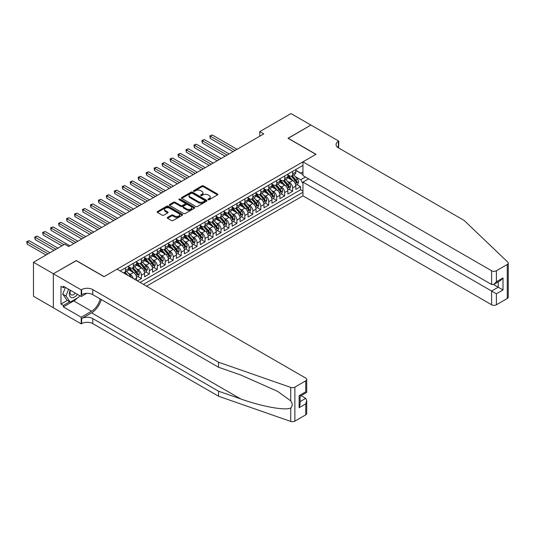 <?xml version="1.0" encoding="UTF-8"?>
<svg xmlns="http://www.w3.org/2000/svg" width="535" height="535" viewBox="0 0 535 535"><rect width="100%" height="100%" fill="white"/><g stroke="black" fill="none" stroke-linecap="round" stroke-linejoin="round"><path stroke-width="0.8" d="M208.115 199.702A0.776 0.448 0 0 0 209.212 199.702L217.518 194.907A1.103 0.635 0 0 0 217.839 194.459A1.103 0.635 0 0 0 217.518 194.004L203.447 185.886A1.103 0.635 0 0 0 201.889 185.886L193.583 190.681A0.776 0.448 0 0 0 194.68 191.309L195.75 190.687A3.538 2.04 0 0 1 200.752 190.687L201.922 191.37A3.538 2.04 0 0 1 202.959 192.814A3.538 2.04 0 0 1 201.922 194.252L200.852 194.874A0.776 0.448 0 0 0 201.942 195.509L203.019 194.887A3.538 2.04 0 0 1 208.021 194.887L209.192 195.563A3.538 2.04 0 0 1 210.228 197.007A3.538 2.04 0 0 1 209.192 198.452L208.115 199.073A0.776 0.448 0 0 0 208.115 199.702L208.115 199.073M167.582 217.377A1.103 0.635 0 0 0 167.261 217.825A1.103 0.635 0 0 0 167.582 218.28L171.528 220.554A1.103 0.635 0 0 0 173.093 220.554L182.315 215.23A1.103 0.635 0 0 0 182.636 214.782A1.103 0.635 0 0 0 182.315 214.328L168.244 206.209A1.103 0.635 0 0 0 166.686 206.209L157.464 211.532A1.103 0.635 0 0 0 157.143 211.987A1.103 0.635 0 0 0 157.464 212.435L162.232 215.19A1.103 0.635 0 0 0 163.79 215.19L167.743 212.91A1.103 0.635 0 0 0 168.064 212.455A1.103 0.635 0 0 0 167.743 212.007L165.375 210.643A2.956 1.705 0 0 1 164.512 209.432A2.956 1.705 0 0 1 166.331 207.861A2.956 1.705 0 0 1 169.555 208.229L178.817 213.572A2.956 1.705 0 0 1 179.68 214.782A2.956 1.705 0 0 1 177.854 216.361A2.956 1.705 0 0 1 174.637 215.986L173.093 215.097A1.103 0.635 0 0 0 171.528 215.097L167.582 217.377L167.582 218.28L171.528 216.02L171.528 215.097M76.264 260.679L53.38 273.753L33.478 262.264L33.478 296.276L53.34 307.745M76.264 260.538L104.131 276.628L315.884 154.374L288.024 138.284L310.909 125.07L291.007 113.581L259.763 131.623L259.763 136.218M33.478 262.264L64.722 244.227L68.701 246.521L263.742 133.917L259.763 131.623M195.83 206.523A1.103 0.635 0 0 0 197.395 206.523L206.617 201.2A1.103 0.635 0 0 0 206.938 200.752A1.103 0.635 0 0 0 206.617 200.297L192.547 192.179A1.103 0.635 0 0 0 190.988 192.179L181.766 197.502A1.103 0.635 0 0 0 181.439 197.957A1.103 0.635 0 0 0 181.766 198.405L195.83 206.523M179.379 199.869A0.776 0.448 0 0 1 180.161 199.976L180.161 199.06L194.466 207.312A1.103 0.635 0 0 1 194.787 207.767A1.103 0.635 0 0 1 194.466 208.215L185.244 213.539A1.103 0.635 0 0 1 183.679 213.539L169.615 205.42L169.615 204.517A1.103 0.635 0 0 0 169.294 204.972A1.103 0.635 0 0 0 169.615 205.42M169.615 204.517L173.561 202.237A1.103 0.635 0 0 1 175.126 202.237L180.83 205.534A1.103 0.635 0 0 0 182.388 205.534L185.01 204.022A1.103 0.635 0 0 0 185.331 203.567A1.103 0.635 0 0 0 185.01 203.119L179.071 199.689A0.776 0.448 0 0 1 180.161 199.06M137.408 280.902L141.387 278.601L137.762 276.515M136.204 268.577L138.197 269.734A4.501 2.601 60 0 1 141.387 275.251L144.57 273.412L144.57 276.769L149.345 274.007L145.721 271.914M144.162 263.982L146.162 265.139A4.501 2.601 60 0 1 149.345 270.65L152.529 268.817L152.529 272.168L157.303 269.413L153.685 267.319M152.121 259.388L154.12 260.538A4.501 2.601 60 0 1 157.303 266.055L160.493 264.216L160.493 267.574L165.268 264.818L161.644 262.725M160.085 254.794L162.085 255.944A4.501 2.601 60 0 1 165.268 261.461L168.451 259.622L168.451 262.979L173.226 260.217L169.608 258.131M168.043 250.193L170.043 251.35A4.501 2.601 60 0 1 173.226 256.867L176.41 255.028L176.41 258.378L181.191 255.623L177.566 253.53M176.008 245.598L178.001 246.755A4.501 2.601 60 0 1 181.191 252.266L184.374 250.427L184.374 253.784L189.149 251.029L185.525 248.935M183.966 241.004L185.966 242.154A4.501 2.601 60 0 1 189.149 247.672L192.333 245.833L192.333 249.19L197.107 246.434L193.489 244.341M191.925 236.41L193.924 237.56A4.501 2.601 60 0 1 197.107 243.077L200.297 241.238L200.297 244.595L205.072 241.833L201.448 239.747M199.889 231.809L201.889 232.966A4.501 2.601 60 0 1 205.072 238.483L208.255 236.644L208.255 239.994L213.03 237.239L209.412 235.146M207.847 227.214L209.847 228.371A4.501 2.601 60 0 1 213.03 233.882L216.214 232.043L216.214 235.4L220.995 232.645L217.37 230.552M215.812 222.62L217.805 223.77A4.501 2.601 60 0 1 220.995 229.288L224.178 227.449L224.178 230.806L228.953 228.044L225.329 225.957M223.77 218.019L225.77 219.176A4.501 2.601 60 0 1 228.953 224.693L232.136 222.854L232.136 226.211L236.911 223.449L233.293 221.363M231.729 213.425L233.728 214.582A4.501 2.601 60 0 1 236.911 220.099L240.101 218.26L240.101 221.61L244.876 218.855L241.252 216.762M239.693 208.831L241.693 209.987A4.501 2.601 60 0 1 244.876 215.498L248.059 213.659L248.059 217.016L252.834 214.261L249.216 212.168M247.651 204.236L249.651 205.386A4.501 2.601 60 0 1 252.834 210.904L256.018 209.065L256.018 212.422L260.799 209.66L257.174 207.573M255.61 199.635L257.609 200.792A4.501 2.601 60 0 1 260.799 206.309L263.982 204.47L263.982 207.827L268.757 205.065L265.133 202.972M263.574 195.041L265.574 196.198A4.501 2.601 60 0 1 268.757 201.708L271.94 199.876L271.94 203.226L276.715 200.471L273.097 198.378M271.533 190.447L273.532 191.597A4.501 2.601 60 0 1 276.715 197.114L279.899 195.275L279.899 198.632L284.68 195.877L281.056 193.784M279.497 185.852L281.497 187.003A4.501 2.601 60 0 1 284.68 192.52L287.863 190.681L287.863 194.038L292.638 191.276L292.638 187.925A4.501 2.601 -120 0 0 289.455 182.408L287.455 181.251M289.014 189.189L292.638 191.276M136.606 280.44L136.606 278.006A4.501 2.601 -120 0 0 133.422 272.489L128.5 269.647M133.235 278.494A4.501 2.601 60 0 0 130.239 274.328L128.239 273.178M144.57 273.412A4.501 2.601 -120 0 0 141.387 267.895L136.458 265.052M152.529 268.817A4.501 2.601 -120 0 0 149.345 263.3L144.423 260.458M160.493 264.216A4.501 2.601 -120 0 0 157.303 258.706L152.381 255.864M168.451 259.622A4.501 2.601 -120 0 0 165.268 254.105L160.346 251.263M176.41 255.028A4.501 2.601 -120 0 0 173.226 249.511L168.304 246.668M184.374 250.427A4.501 2.601 -120 0 0 181.191 244.916L176.262 242.074M192.333 245.833A4.501 2.601 -120 0 0 189.149 240.315L184.227 237.473M200.297 241.238A4.501 2.601 -120 0 0 197.107 235.721L192.185 232.879M208.255 236.644A4.501 2.601 -120 0 0 205.072 231.127L200.15 228.284M216.214 232.043A4.501 2.601 -120 0 0 213.03 226.532L208.108 223.69M224.178 227.449A4.501 2.601 -120 0 0 220.995 221.931L216.066 219.089M232.136 222.854A4.501 2.601 -120 0 0 228.953 217.337L224.031 214.495M240.101 218.26A4.501 2.601 -120 0 0 236.911 212.743L231.989 209.901M248.059 213.659A4.501 2.601 -120 0 0 244.876 208.148L239.954 205.306M256.018 209.065A4.501 2.601 -120 0 0 252.834 203.547L247.912 200.705M263.982 204.47A4.501 2.601 -120 0 0 260.799 198.953L255.87 196.111M271.94 199.876A4.501 2.601 -120 0 0 268.757 194.359L263.835 191.517M279.899 195.275A4.501 2.601 -120 0 0 276.715 189.764L271.793 186.922M287.863 190.681A4.501 2.601 -120 0 0 284.68 185.163L279.758 182.321M146.523 286.165L302.95 195.85L491.618 304.776L491.618 291.033L498.225 287.221L498.225 281.838M143.413 284.373L302.95 192.266M302.95 165.422L120.168 270.951M128.647 266.791L130.239 267.714A4.501 2.601 60 0 0 132.493 267.935L135.676 266.096A4.501 2.601 -120 0 0 136.606 264.036L136.606 261.461M136.606 262.197L138.197 263.113A4.501 2.601 60 0 0 140.451 263.34L143.634 261.501A4.501 2.601 -120 0 0 144.57 259.435L144.57 256.867M144.57 257.602L146.162 258.519A4.501 2.601 60 0 0 148.416 258.739L151.599 256.9A4.501 2.601 -120 0 0 152.529 254.841L152.529 252.266M152.529 253.001L154.12 253.924A4.501 2.601 60 0 0 156.374 254.145L159.557 252.306A4.501 2.601 -120 0 0 160.493 250.246L160.493 247.672M160.493 248.407L162.085 249.323A4.501 2.601 60 0 0 164.332 249.551L167.522 247.712A4.501 2.601 -120 0 0 168.451 245.652L168.451 243.077M168.451 243.813L170.043 244.729A4.501 2.601 60 0 0 172.297 244.956L175.48 243.117A4.501 2.601 -120 0 0 176.41 241.051L176.41 238.483M176.41 239.219L178.001 240.135A4.501 2.601 60 0 0 180.255 240.355L183.438 238.516A4.501 2.601 -120 0 0 184.374 236.457L184.374 233.882M184.374 234.618L185.966 235.54A4.501 2.601 60 0 0 188.22 235.761L191.403 233.922A4.501 2.601 -120 0 0 192.333 231.862L192.333 229.288M192.333 230.023L193.924 230.939A4.501 2.601 60 0 0 196.178 231.167L199.361 229.328A4.501 2.601 -120 0 0 200.297 227.268L200.297 224.693M200.297 225.429L201.889 226.345A4.501 2.601 60 0 0 204.136 226.572L207.319 224.733A4.501 2.601 -120 0 0 208.255 222.667L208.255 220.092M208.255 220.828L209.847 221.751A4.501 2.601 60 0 0 212.101 221.971L215.284 220.132A4.501 2.601 -120 0 0 216.214 218.073L216.214 215.498M216.214 216.234L217.805 217.156A4.501 2.601 60 0 0 220.059 217.377L223.242 215.538A4.501 2.601 -120 0 0 224.178 213.478L224.178 210.904M224.178 211.639L225.77 212.555A4.501 2.601 60 0 0 228.017 212.783L231.207 210.944A4.501 2.601 -120 0 0 232.136 208.884L232.136 206.309M232.136 207.045L233.728 207.961A4.501 2.601 60 0 0 235.982 208.182L239.165 206.349A4.501 2.601 -120 0 0 240.101 204.283L240.101 201.708M240.101 202.444L241.693 203.367A4.501 2.601 60 0 0 243.94 203.588L247.123 201.748A4.501 2.601 -120 0 0 248.059 199.689L248.059 197.114M248.059 197.85L249.651 198.773A4.501 2.601 60 0 0 251.905 198.993L255.088 197.154A4.501 2.601 -120 0 0 256.018 195.094L256.018 192.52M256.018 193.255L257.609 194.172A4.501 2.601 60 0 0 259.863 194.399L263.046 192.56A4.501 2.601 -120 0 0 263.982 190.493L263.982 187.925M263.982 188.661L265.574 189.577A4.501 2.601 60 0 0 267.821 189.798L271.011 187.959A4.501 2.601 -120 0 0 271.94 185.899L271.94 183.324M271.94 184.06L273.532 184.983A4.501 2.601 60 0 0 275.786 185.204L278.969 183.365A4.501 2.601 -120 0 0 279.899 181.305L279.899 178.73M279.899 179.466L281.497 180.382A4.501 2.601 60 0 0 283.744 180.609L286.927 178.77A4.501 2.601 -120 0 0 287.863 176.71L287.863 174.136M140.07 282.44L300.596 189.764L300.596 186.682L295.822 189.437L295.822 186.086A4.501 2.601 -120 0 0 292.638 180.569L287.716 177.727M287.863 174.871L289.455 175.788A4.501 2.601 -120 0 0 291.709 176.015A4.501 2.601 -120 0 0 292.638 173.949L292.638 171.374M291.709 176.015L294.892 174.176A4.501 2.601 -120 0 0 295.822 172.109L295.822 169.541M120.689 271.252L120.689 270.65M125.464 267.895L125.464 270.469A4.501 2.601 60 0 1 124.528 272.529A4.501 2.601 60 0 1 123.144 272.669M124.528 272.529L127.718 270.69A4.501 2.601 -120 0 0 128.647 268.63L128.647 266.055M133.422 263.3L133.422 265.875A4.501 2.601 60 0 1 132.493 267.935M141.387 258.706L141.387 261.274A4.501 2.601 60 0 1 140.451 263.34M149.345 254.105L149.345 256.68A4.501 2.601 60 0 1 148.416 258.739M157.303 249.511L157.303 252.085A4.501 2.601 60 0 1 156.374 254.145M165.268 244.916L165.268 247.491A4.501 2.601 60 0 1 164.332 249.551M173.226 240.315L173.226 242.89A4.501 2.601 60 0 1 172.297 244.956M181.191 235.721L181.191 238.296A4.501 2.601 60 0 1 180.255 240.355M189.149 231.127L189.149 233.701A4.501 2.601 60 0 1 188.22 235.761M197.107 226.532L197.107 229.107A4.501 2.601 60 0 1 196.178 231.167M205.072 221.931L205.072 224.506A4.501 2.601 60 0 1 204.136 226.572M213.03 217.337L213.03 219.912A4.501 2.601 60 0 1 212.101 221.971M220.995 212.743L220.995 215.317A4.501 2.601 60 0 1 220.059 217.377M228.953 208.148L228.953 210.716A4.501 2.601 60 0 1 228.017 212.783M236.911 203.547L236.911 206.122A4.501 2.601 60 0 1 235.982 208.182M244.876 198.953L244.876 201.528A4.501 2.601 60 0 1 243.94 203.588M252.834 194.359L252.834 196.934A4.501 2.601 60 0 1 251.905 198.993M260.799 189.764L260.799 192.333A4.501 2.601 60 0 1 259.863 194.399M268.757 185.163L268.757 187.738A4.501 2.601 60 0 1 267.821 189.798M276.715 180.569L276.715 183.144A4.501 2.601 60 0 1 275.786 185.204M284.68 175.975L284.68 178.55A4.501 2.601 60 0 1 283.744 180.609M284.68 192.52L284.68 195.877M276.715 197.114L276.715 200.471M268.757 201.708L268.757 205.065M260.799 206.309L260.799 209.66M252.834 210.904L252.834 214.261M244.876 215.498L244.876 218.855M236.911 220.099L236.911 223.449M228.953 224.693L228.953 228.044M220.995 229.288L220.995 232.645M213.03 233.882L213.03 237.239M205.072 238.483L205.072 241.833M197.107 243.077L197.107 246.434M189.149 247.672L189.149 251.029M181.191 252.266L181.191 255.623M173.226 256.867L173.226 260.217M165.268 261.461L165.268 264.818M157.303 266.055L157.303 269.413M149.345 270.65L149.345 274.007M141.387 275.251L141.387 278.601M302.95 183.532L300.757 179.74L295.414 176.657M300.757 179.74L305.458 177.031M295.822 170.458L302.95 174.571M295.822 170.277L300.757 173.126L302.95 171.862M296.978 184.588L300.596 186.682M300.596 189.764L302.95 191.115M208.429 199.809L209.192 199.368A3.538 2.04 0 0 0 210.228 197.923L210.228 197.007M202.959 192.814L202.959 193.73A3.538 2.04 0 0 1 201.922 195.175L201.16 195.616M217.518 194.004L217.518 194.907L203.447 186.802A1.103 0.635 0 0 0 201.889 186.802L193.891 191.423M206.597 201.213L192.547 193.102A1.103 0.635 0 0 0 190.988 193.102L181.78 198.411L181.766 197.502M204.658 201.066A0.776 0.448 0 0 0 204.658 200.438L192.312 193.309A0.776 0.448 0 0 0 191.222 193.309L190.085 193.964A3.538 2.04 0 0 0 189.049 195.402A3.538 2.04 0 0 0 190.085 196.847L198.525 201.722A3.538 2.04 0 0 0 203.527 201.722L204.658 201.066L204.658 201.989A0.776 0.448 0 0 0 204.885 201.668L204.885 200.752M189.049 195.402L189.049 196.325A3.538 2.04 0 0 0 190.085 197.769L190.085 196.847M204.658 201.989L203.527 202.638A3.538 2.04 0 0 1 198.525 202.638L190.085 197.769M169.628 205.427L173.561 203.16L173.561 202.237M185.331 203.567L185.331 204.49A1.103 0.635 0 0 1 185.01 204.938L182.388 206.45A1.103 0.635 0 0 1 180.83 206.45L175.126 203.16A1.103 0.635 0 0 0 173.561 203.16M180.161 199.976L194.446 208.229M186.748 208.951A2.956 1.705 0 0 0 189.965 209.319A2.956 1.705 0 0 0 191.791 207.74A2.956 1.705 0 0 0 190.928 206.537L187.665 204.651A1.103 0.635 0 0 0 186.1 204.651L183.485 206.162A1.103 0.635 0 0 0 183.164 206.617A1.103 0.635 0 0 0 183.485 207.065L186.748 208.951L186.748 209.867A2.956 1.705 0 0 0 189.965 210.242A2.956 1.705 0 0 0 191.791 208.663L191.791 207.74M183.164 206.617L183.164 207.533A1.103 0.635 0 0 0 183.485 207.988L183.485 207.065M186.748 209.867L183.485 207.988M179.68 214.782L179.68 215.699A2.956 1.705 0 0 1 177.854 217.277A2.956 1.705 0 0 1 174.637 216.909L173.093 216.02A1.103 0.635 0 0 0 171.528 216.02M164.512 209.432L164.512 210.355A2.956 1.705 0 0 0 165.375 211.559L165.375 210.643M167.722 212.917L165.375 211.559M182.315 214.328L182.315 215.23L168.244 207.132A1.103 0.635 0 0 0 166.686 207.132L157.477 212.442M295.755 185.297L297.814 184.107L298.61 181.813A2.983 1.725 -120 0 0 297.447 179.011L293.809 174.798M293.08 180.863L288.766 175.868A8.614 4.976 -120 0 0 287.863 174.918M290.719 179.459L288.305 176.664A7.149 4.126 -120 0 0 287.863 176.182M237.072 149.319L212.275 135.001L210.282 136.151L210.282 138.445L233.093 151.612M291.301 176.175L294.979 180.435A2.983 1.725 60 0 1 296.042 182.488C296.49 183.09 296.811 182.903 296.999 181.94A2.983 1.725 -120 0 0 295.935 179.88L292.297 175.674M291.515 176.102L295.467 180.683A1.518 0.876 60 0 1 295.855 181.278L296.999 181.94M296.042 182.488L296.263 182.843M210.282 138.445L209.847 135.897L235.086 150.462M209.847 135.897L212.275 135.001M70.252 290.204A7.316 4.226 120 0 0 71.964 297.707A7.316 4.226 120 0 0 77.428 294.35M70.493 290.344A5.009 2.896 120 0 0 71.108 294.832A5.009 2.896 120 0 0 71.844 295.059A5.009 2.896 120 0 0 75.295 293.12M79.481 295.534L78.852 297.152L70.259 302.114L67.076 300.275L62.776 294.163L65.397 287.402M70.259 302.114L65.959 295.995L68.58 289.241M62.776 294.163L65.959 295.995M308.601 178.844L302.95 182.107L496.393 293.795L496.393 304.776L507.26 298.503L507.26 264.491A3.377 1.953 0 0 0 508.25 263.113A3.377 1.953 0 0 0 507.762 262.103L464.153 220.44L338.374 147.82A7.878 4.547 180 0 1 336.067 144.604A7.878 4.547 180 0 1 338.374 141.387L338.809 141.133L310.949 125.05L288.144 138.351M302.95 182.107L302.95 195.85M288.144 138.217L316.004 154.301L302.95 161.837L491.618 270.77A3.377 1.953 0 0 0 496.393 270.77L507.26 264.491M338.809 141.133L338.575 147.934M302.95 161.837L302.95 175.58L491.618 284.513L491.618 270.77M508.25 263.113L508.25 297.126A3.377 1.953 180 0 1 507.26 298.503M496.393 304.776A3.377 1.953 180 0 1 491.618 304.776M337.378 147.118A7.878 4.547 180 0 1 338.374 146.423L338.374 141.387M493.531 284.513L503 289.977L496.393 293.795M496.393 270.77L496.393 281.751L494.006 284.272L491.618 284.513M496.393 281.751L503 277.939L500.613 280.46L494.006 284.272M305.732 414.852L305.732 403.871L306.722 400.541L306.722 413.475A3.377 1.953 180 0 1 305.732 414.852L294.865 421.132A3.377 1.953 180 0 1 290.732 421.419L218.561 396.241L218.561 391.205L92.782 318.592A7.878 4.547 -0 0 0 81.641 318.592L91.592 312.848A14.666 8.466 120 0 0 101.275 299.546M218.561 391.205L240.69 398.929C261.842 406.553 285.476 410.82 290.732 407.971C292.652 406.005 292.652 403.637 290.732 400.855L277.745 391.419L240.69 374.981L218.561 367.264L92.782 294.645A7.878 4.547 -0 0 0 81.641 294.645L81.641 289.609L81.2 289.863L53.34 273.78L76.144 260.612L104.011 276.695L117.065 269.159L305.732 378.084A3.377 1.953 -0 0 1 306.722 379.462A3.377 1.953 -0 0 1 305.732 380.846L294.865 387.119L294.865 421.132M218.561 396.241L92.782 323.621A7.878 4.547 -0 0 0 81.641 323.621L81.2 323.876L53.34 307.792L53.34 273.78M218.561 367.264L218.561 362.228L92.782 289.609A7.878 4.547 -0 0 0 81.641 289.609M290.732 400.855L290.732 387.407L218.561 362.228M77.267 298.062A12.666 7.309 -60 0 1 73.756 300.917L63.371 306.916L63.371 305.445L69.697 301.793M64.641 286.967L63.371 287.703L60.983 286.325L60.983 304.067L63.371 305.445M63.371 287.703L63.371 286.232L81.2 296.53L81.2 289.863M81.2 323.876L81.2 317.208L91.592 311.216A12.666 7.309 120 0 0 100.165 298.904M63.371 306.916L81.2 317.208M301.071 395.666L305.732 398.354L306.722 400.541M86.764 293.32L81.2 296.53M290.732 387.407A3.377 1.953 -0 0 0 294.865 387.119M60.983 304.067L67.31 300.409M305.732 403.871L299.125 407.683L300.115 404.36L300.115 396.214L306.722 392.402L306.722 379.462M299.125 407.683L299.125 395.646C300.416 396.388 300.416 396.388 299.125 395.646L305.732 391.827C307.023 392.57 307.023 392.57 305.732 391.827L305.732 380.846M287.797 189.892L289.85 188.701L290.645 186.407A2.983 1.725 -120 0 0 289.488 183.605L285.85 179.392M285.122 185.458L280.808 180.462A8.614 4.976 -120 0 0 279.899 179.513M282.754 184.053L280.34 181.265A7.149 4.126 -120 0 0 279.899 180.783M229.114 153.913L204.316 139.595L202.324 140.745L202.324 143.039L225.135 156.207M283.343 180.77L287.021 185.03A2.983 1.725 60 0 1 288.084 187.083C288.532 187.685 288.846 187.504 289.04 186.534A2.983 1.725 -120 0 0 287.977 184.481L284.339 180.268M283.557 180.703L287.509 185.277A1.518 0.876 60 0 1 287.89 185.872L289.04 186.534M288.084 187.083L288.298 187.437M202.324 143.039L201.889 140.491L227.121 155.063M201.889 140.491L204.316 139.595M279.832 194.486L281.891 193.302L282.687 191.002A2.983 1.725 -120 0 0 281.524 188.2L277.886 183.986M277.157 190.052L272.843 185.056A8.614 4.976 -120 0 0 271.94 184.114M274.796 188.648L272.382 185.859A7.149 4.126 -120 0 0 271.94 185.377M221.149 158.507L196.352 144.189L194.365 145.339L194.365 147.64L217.17 160.808M275.378 185.364L279.056 189.624A2.983 1.725 60 0 1 280.119 191.684C280.567 192.279 280.888 192.098 281.076 191.129A2.983 1.725 -120 0 0 280.012 189.076L276.374 184.863M275.599 185.297L279.551 189.871A1.518 0.876 60 0 1 279.932 190.467L281.076 191.129M280.119 191.684L280.34 192.032M194.365 147.64L193.924 145.085L219.163 159.657M193.924 145.085L196.352 144.189M271.874 199.087L273.933 197.897L274.729 195.596A2.983 1.725 -120 0 0 273.566 192.794L269.928 188.587M269.199 194.646L264.885 189.657A8.614 4.976 -120 0 0 263.982 188.708M266.831 193.249L264.424 190.453A7.149 4.126 -120 0 0 263.982 189.972M213.191 163.101L188.394 148.79L186.401 149.934L186.401 152.234L209.212 165.402M267.42 189.965L271.098 194.225A2.983 1.725 60 0 1 272.161 196.278C272.609 196.88 272.93 196.693 273.117 195.723A2.983 1.725 -120 0 0 272.054 193.67L268.416 189.457M267.634 189.892L271.586 194.472A1.518 0.876 60 0 1 271.974 195.061L273.117 195.723M272.161 196.278L272.375 196.633M186.401 152.234L185.966 149.686L211.198 164.252M185.966 149.686L188.394 148.79M263.915 203.681L265.969 202.491L266.764 200.197A2.983 1.725 -120 0 0 265.607 197.395L261.969 193.182M261.24 199.247L256.927 194.252A8.614 4.976 -120 0 0 256.018 193.302M258.873 197.843L256.459 195.048A7.149 4.126 -120 0 0 256.018 194.573M205.233 167.702L180.435 153.385L178.443 154.535L178.443 156.829L201.247 169.996M259.455 194.559L263.14 198.819A2.983 1.725 60 0 1 264.203 200.872C264.651 201.474 264.965 201.287 265.153 200.324A2.983 1.725 -120 0 0 264.089 198.264L260.451 194.058M259.676 194.486L263.628 199.067A1.518 0.876 60 0 1 264.009 199.662L265.153 200.324M264.203 200.872L264.417 201.227M178.443 156.829L178.001 154.281L203.24 168.846M178.001 154.281L180.435 153.385M255.951 208.275L258.01 207.092L258.806 204.791A2.983 1.725 -120 0 0 257.643 201.989L254.005 197.776M253.276 203.842L248.962 198.846A8.614 4.976 -120 0 0 248.059 197.897M250.915 202.437L248.501 199.649A7.149 4.126 -120 0 0 248.059 199.167M197.268 172.297L172.471 157.979L170.484 159.129L170.484 161.43L193.289 174.597M251.497 199.154L255.175 203.414A2.983 1.725 60 0 1 256.238 205.467C256.686 206.069 257.007 205.888 257.195 204.918A2.983 1.725 -120 0 0 256.131 202.865L252.493 198.652M251.711 199.087L255.663 203.661A1.518 0.876 60 0 1 256.051 204.256L257.195 204.918M256.238 205.467L256.459 205.821M170.484 161.43L170.043 158.875L195.282 173.447M170.043 158.875L172.471 157.979M247.993 212.87L250.046 211.686L250.841 209.386A2.983 1.725 -120 0 0 249.684 206.584L246.046 202.377M245.318 208.436L241.004 203.44A8.614 4.976 -120 0 0 240.101 202.498M242.95 207.038L240.536 204.243A7.149 4.126 -120 0 0 240.101 203.761M189.31 176.891L164.512 162.573L162.52 163.723L162.52 166.024L185.331 179.192M243.539 203.748L247.217 208.008A2.983 1.725 60 0 1 248.28 210.068C248.728 210.663 249.042 210.482 249.236 209.513A2.983 1.725 -120 0 0 248.173 207.46L244.535 203.246M243.753 203.681L247.705 208.255A1.518 0.876 60 0 1 248.086 208.851L249.236 209.513M248.28 210.068L248.494 210.422M162.52 166.024L162.085 163.469L187.317 178.041M162.085 163.469L164.512 162.573M240.028 217.471L242.087 216.28L242.883 213.98A2.983 1.725 -120 0 0 241.72 211.185L238.082 206.971M237.359 213.03L233.039 208.041A8.614 4.976 -120 0 0 232.136 207.092M234.992 211.633L232.578 208.837A7.149 4.126 -120 0 0 232.136 208.356M181.345 181.485L156.548 167.174L154.561 168.318L154.561 170.618L177.366 183.786M235.574 208.349L239.252 212.609A2.983 1.725 60 0 1 240.315 214.662C240.763 215.264 241.084 215.077 241.272 214.107A2.983 1.725 -120 0 0 240.208 212.054L236.57 207.841M235.795 208.275L239.747 212.856A1.518 0.876 60 0 1 240.128 213.452L241.272 214.107M240.315 214.662L240.536 215.016M154.561 170.618L154.12 168.07L179.359 182.636M154.12 168.07L156.548 167.174M232.07 222.065L234.129 220.875L234.925 218.581A2.983 1.725 -120 0 0 233.762 215.779L230.124 211.566M229.395 217.631L225.081 212.636A8.614 4.976 -120 0 0 224.178 211.686M227.027 216.227L224.62 213.432A7.149 4.126 -120 0 0 224.178 212.957M173.387 186.086L148.59 171.768L146.597 172.919L146.597 175.212L169.408 188.38M227.616 212.943L231.294 217.203A2.983 1.725 60 0 1 232.357 219.256C232.805 219.858 233.126 219.671 233.313 218.708A2.983 1.725 -120 0 0 232.25 216.648L228.612 212.442M227.83 212.876L231.782 217.451A1.518 0.876 60 0 1 232.17 218.046L233.313 218.708M232.357 219.256L232.571 219.611M146.597 175.212L146.162 172.665L171.394 187.237M146.162 172.665L148.59 171.768M224.111 226.659L226.165 225.476L226.96 223.175A2.983 1.725 -120 0 0 225.803 220.373L222.165 216.16M221.436 222.226L217.123 217.23A8.614 4.976 -120 0 0 216.214 216.287M219.069 220.821L216.655 218.033A7.149 4.126 -120 0 0 216.214 217.551M165.429 190.681L140.631 176.363L138.639 177.513L138.639 179.813L161.443 192.981M219.651 217.538L223.336 221.798A2.983 1.725 60 0 1 224.399 223.851C224.847 224.453 225.161 224.272 225.349 223.302A2.983 1.725 -120 0 0 224.285 221.249L220.654 217.036M219.872 217.471L223.824 222.045A1.518 0.876 60 0 1 224.205 222.64L225.349 223.302M224.399 223.851L224.613 224.205M138.639 179.813L138.197 177.259L163.436 191.831M138.197 177.259L140.631 176.363M216.147 231.254L218.206 230.07L219.002 227.77A2.983 1.725 -120 0 0 217.839 224.967L214.201 220.761M213.472 226.82L209.158 221.824A8.614 4.976 -120 0 0 208.255 220.881M211.111 225.422L208.697 222.627A7.149 4.126 -120 0 0 208.255 222.145M157.464 195.275L132.667 180.957L130.68 182.107L130.68 184.408L153.485 197.575M211.693 222.132L215.371 226.392A2.983 1.725 60 0 1 216.434 228.452C216.882 229.047 217.203 228.866 217.391 227.897A2.983 1.725 -120 0 0 216.327 225.844L212.689 221.63M211.907 222.065L215.866 226.639A1.518 0.876 60 0 1 216.247 227.235L217.391 227.897M216.434 228.452L216.655 228.806M130.68 184.408L130.239 181.853L155.478 196.425M130.239 181.853L132.667 180.957M208.189 235.855L210.248 234.664L211.044 232.364A2.983 1.725 -120 0 0 209.88 229.568L206.242 225.355M205.514 231.414L201.2 226.425A8.614 4.976 -120 0 0 200.297 225.476M203.146 230.017L200.732 227.221A7.149 4.126 -120 0 0 200.297 226.74M149.506 199.876L124.708 185.558L122.716 186.708L122.716 189.002L145.527 202.17M203.735 226.733L207.413 230.993A2.983 1.725 60 0 1 208.476 233.046C208.924 233.648 209.238 233.461 209.432 232.491A2.983 1.725 -120 0 0 208.369 230.438L204.731 226.225M203.949 226.659L207.901 231.24A1.518 0.876 60 0 1 208.282 231.836L209.432 232.491M208.476 233.046L208.69 233.4M122.716 189.002L122.281 186.454L147.513 201.02M122.281 186.454L124.708 185.558M200.23 240.449L202.284 239.259L203.079 236.965A2.983 1.725 -120 0 0 201.916 234.163L198.284 229.95M197.555 236.015L193.242 231.02A8.614 4.976 -120 0 0 192.333 230.07M195.188 234.611L192.774 231.815A7.149 4.126 -120 0 0 192.333 231.341M141.541 204.47L116.744 190.152L114.757 191.303L114.757 193.596L137.562 206.764M195.77 231.327L199.448 235.587A2.983 1.725 60 0 1 200.511 237.64C200.959 238.242 201.28 238.055 201.468 237.092A2.983 1.725 -120 0 0 200.404 235.032L196.766 230.826M195.991 231.26L199.943 235.835A1.518 0.876 60 0 1 200.324 236.43L201.468 237.092M200.511 237.64L200.732 237.995M114.757 193.596L114.316 191.048L139.555 205.621M114.316 191.048L116.744 190.152M192.266 245.043L194.325 243.86L195.121 241.559A2.983 1.725 -120 0 0 193.958 238.757L190.32 234.544M189.591 240.61L185.277 235.614A8.614 4.976 -120 0 0 184.374 234.671M187.223 239.205L184.816 236.416A7.149 4.126 -120 0 0 184.374 235.935M133.583 209.065L108.786 194.747L106.793 195.897L106.793 198.197L129.604 211.365M187.812 235.922L191.49 240.182A2.983 1.725 60 0 1 192.553 242.241C193.001 242.837 193.322 242.656 193.51 241.686A2.983 1.725 -120 0 0 192.446 239.633L188.808 235.42M188.026 235.855L191.978 240.429A1.518 0.876 60 0 1 192.366 241.024L193.51 241.686M192.553 242.241L192.774 242.589M106.793 198.197L106.358 195.643L131.59 210.215M106.358 195.643L108.786 194.747M184.308 249.644L186.361 248.454L187.156 246.153A2.983 1.725 -120 0 0 185.999 243.351L182.361 239.145M181.632 245.204L177.319 240.208A8.614 4.976 -120 0 0 176.41 239.265M179.265 243.806L176.851 241.011A7.149 4.126 -120 0 0 176.41 240.529M125.625 213.659L100.827 199.341L98.835 200.491L98.835 202.792L121.639 215.959M179.847 240.523L183.532 244.776A2.983 1.725 60 0 1 184.595 246.836C185.043 247.431 185.357 247.25 185.551 246.281A2.983 1.725 -120 0 0 184.481 244.227L180.85 240.014M180.068 240.449L184.02 245.03A1.518 0.876 60 0 1 184.401 245.618L185.551 246.281M184.595 246.836L184.809 247.19M98.835 202.792L98.4 200.244L123.632 214.809M98.4 200.244L100.827 199.341M176.343 254.239L178.402 253.048L179.198 250.754A2.983 1.725 -120 0 0 178.035 247.952L174.397 243.739M173.668 249.805L169.354 244.809A8.614 4.976 -120 0 0 168.451 243.86M171.307 248.4L168.893 245.605A7.149 4.126 -120 0 0 168.451 245.124M117.66 218.26L92.863 203.942L90.876 205.092L90.876 207.386L113.681 220.554M171.889 245.117L175.567 249.377A2.983 1.725 60 0 1 176.63 251.43C177.078 252.032 177.399 251.845 177.587 250.882A2.983 1.725 -120 0 0 176.523 248.822L172.885 244.615M172.103 245.043L176.062 249.624A1.518 0.876 60 0 1 176.443 250.22L177.587 250.882M176.63 251.43L176.851 251.784M90.876 207.386L90.435 204.838L115.674 219.403M90.435 204.838L92.863 203.942M168.385 258.833L170.444 257.643L171.24 255.349A2.983 1.725 -120 0 0 170.076 252.547L166.438 248.334M165.71 254.399L161.396 249.404A8.614 4.976 -120 0 0 160.493 248.454M163.342 252.995L160.928 250.206A7.149 4.126 -120 0 0 160.493 249.725M109.702 222.854L84.904 208.536L82.912 209.687L82.912 211.98L105.723 225.148M163.931 249.711L167.609 253.971A2.983 1.725 60 0 1 168.672 256.024C169.12 256.626 169.441 256.446 169.628 255.476A2.983 1.725 -120 0 0 168.565 253.423L164.927 249.21M164.145 249.644L168.097 254.219A1.518 0.876 60 0 1 168.478 254.814L169.628 255.476M168.672 256.024L168.886 256.379M82.912 211.98L82.477 209.432L107.709 224.004M82.477 209.432L84.904 208.536M160.426 263.427L162.48 262.244L163.275 259.943A2.983 1.725 -120 0 0 162.112 257.141L158.48 252.928M157.751 258.993L153.438 253.998A8.614 4.976 -120 0 0 152.529 253.055M155.384 257.589L152.97 254.8A7.149 4.126 -120 0 0 152.529 254.319M101.737 227.449L76.94 213.131L74.953 214.281L74.953 216.581L97.758 229.749M155.966 254.306L159.644 258.565A2.983 1.725 60 0 1 160.707 260.625C161.162 261.22 161.476 261.04 161.664 260.07A2.983 1.725 -120 0 0 160.6 258.017L156.962 253.804M156.187 254.239L160.139 258.813A1.518 0.876 60 0 1 160.52 259.408L161.664 260.07M160.707 260.625L160.928 260.973M74.953 216.581L74.512 214.027L99.751 228.599M74.512 214.027L76.94 213.131M152.462 268.028L154.521 266.838L155.317 264.537A2.983 1.725 -120 0 0 154.154 261.735L150.516 257.529M149.787 263.588L145.473 258.599A8.614 4.976 -120 0 0 144.57 257.649M147.419 262.19L145.012 259.395A7.149 4.126 -120 0 0 144.57 258.913M93.779 232.043L68.982 217.732L66.989 218.875L66.989 221.176L89.8 234.343M148.008 258.907L151.686 263.166A2.983 1.725 60 0 1 152.749 265.22C153.197 265.821 153.518 265.634 153.706 264.664A2.983 1.725 -120 0 0 152.642 262.611L149.004 258.398M148.222 258.833L152.174 263.414A1.518 0.876 60 0 1 152.562 264.002L153.706 264.664M152.749 265.22L152.97 265.574M66.989 221.176L66.554 218.628L91.786 233.193M66.554 218.628L68.982 217.732M144.504 272.623L146.557 271.432L147.352 269.138A2.983 1.725 -120 0 0 146.195 266.336L142.557 262.123M141.828 268.189L137.515 263.193A8.614 4.976 -120 0 0 136.606 262.244M139.461 266.784L137.047 263.989A7.149 4.126 -120 0 0 136.606 263.514M85.821 236.644L61.023 222.326L59.031 223.476L59.031 225.77L81.835 238.938M140.05 263.501L143.728 267.761A2.983 1.725 60 0 1 144.791 269.814C145.239 270.416 145.553 270.228 145.747 269.265A2.983 1.725 -120 0 0 144.677 267.206L141.046 262.999M140.264 263.427L144.216 268.008A1.518 0.876 60 0 1 144.597 268.603L145.747 269.265M144.791 269.814L145.005 270.168M59.031 225.77L58.596 223.222L83.828 237.787M58.596 223.222L61.023 222.326M136.539 277.217L138.598 276.033L139.394 273.733A2.983 1.725 -120 0 0 138.231 270.931L134.593 266.718M133.864 272.783L129.55 267.788A8.614 4.976 -120 0 0 128.647 266.838M131.503 271.379L129.089 268.59A7.149 4.126 -120 0 0 128.647 268.109M77.856 241.238L53.059 226.92L51.072 228.071L51.072 230.371L73.877 243.539M132.085 268.095L135.763 272.355A2.983 1.725 60 0 1 136.826 274.408C137.274 275.01 137.595 274.829 137.783 273.86A2.983 1.725 -120 0 0 136.719 271.807L133.081 267.594M132.299 268.028L136.258 272.603A1.518 0.876 60 0 1 136.639 273.198L137.783 273.86M136.826 274.408L137.047 274.763M51.072 230.371L50.631 227.816L75.87 242.388M50.631 227.816L53.059 226.92M131.276 277.364A2.983 1.725 -120 0 0 130.273 275.525L126.635 271.319M69.898 245.833L45.1 231.515L43.108 232.665L43.108 234.965L61.933 245.833M127.918 275.425L125.123 272.188M124.341 272.623L125.611 274.094M124.127 272.689L125.063 273.773M43.108 234.965L42.673 232.411L63.926 244.682M42.673 232.411L45.1 231.515M57.954 248.133L37.136 236.116L35.149 237.259L35.149 239.56L53.975 250.427M35.149 239.56L34.708 237.012L55.968 249.283M34.708 237.012L37.136 236.116M49.996 252.727L29.178 240.71L27.185 241.86L27.185 244.154L46.017 255.028M27.185 244.154L26.75 241.606L48.003 253.878M26.75 241.606L29.178 240.71M130.239 274.328L133.422 272.489M138.197 269.734L141.387 267.895M146.162 265.139L149.345 263.3M154.12 260.538L157.303 258.706M162.085 255.944L165.268 254.105M170.043 251.35L173.226 249.511M178.001 246.755L181.191 244.916M185.966 242.154L189.149 240.315M193.924 237.56L197.107 235.721M201.889 232.966L205.072 231.127M209.847 228.371L213.03 226.532M217.805 223.77L220.995 221.931M225.77 219.176L228.953 217.337M233.728 214.582L236.911 212.743M241.693 209.987L244.876 208.148M249.651 205.386L252.834 203.547M257.609 200.792L260.799 198.953M265.574 196.198L268.757 194.359M273.532 191.597L276.715 189.764M281.497 187.003L284.68 185.163M289.455 182.408L292.638 180.569M292.638 173.949L295.822 172.109M125.464 270.469L128.647 268.63M133.422 265.875L136.606 264.036M141.387 261.274L144.57 259.435M149.345 256.68L152.529 254.841M157.303 252.085L160.493 250.246M165.268 247.491L168.451 245.652M173.226 242.89L176.41 241.051M181.191 238.296L184.374 236.457M189.149 233.701L192.333 231.862M197.107 229.107L200.297 227.268M205.072 224.506L208.255 222.667M213.03 219.912L216.214 218.073M220.995 215.317L224.178 213.478M228.953 210.716L232.136 208.884M236.911 206.122L240.101 204.283M244.876 201.528L248.059 199.689M252.834 196.934L256.018 195.094M260.799 192.333L263.982 190.493M268.757 187.738L271.94 185.899M276.715 183.144L279.899 181.305M284.68 178.55L287.863 176.71M292.638 187.925L295.822 186.086M134.499 279.223L136.606 278.006M209.192 199.368L209.192 198.452M200.852 195.509L200.852 194.874M201.922 195.175L201.922 194.252M193.583 191.309L193.583 190.681M201.889 186.802L201.889 185.886M203.447 186.802L203.447 185.886M190.988 193.102L190.988 192.179M192.547 193.102L192.547 192.179M206.617 201.2L206.617 200.297M198.525 202.638L198.525 201.722M203.527 202.638L203.527 201.722M175.126 203.16L175.126 202.237M180.83 206.45L180.83 205.534M182.388 206.45L182.388 205.534M185.01 204.938L185.01 204.022M194.466 208.215L194.466 207.312M173.093 216.02L173.093 215.097M174.637 216.909L174.637 215.986M167.743 212.91L167.743 212.007M157.464 212.435L157.464 211.532M166.686 207.132L166.686 206.209M168.244 207.132L168.244 206.209M295.3 183.766L298.59 181.867M288.766 175.868L289.181 175.627M295.935 179.88L297.447 179.011M293.554 181.258L294.979 180.435M503 277.939L503 289.977M240.69 398.929L91.592 312.848M92.782 294.645L92.782 289.609M92.782 318.592L92.782 323.621M290.732 421.419L290.732 407.971M81.641 318.592L81.641 323.621M73.756 300.917L91.592 311.216M300.115 401.598L305.732 398.354M287.342 188.36L290.632 186.461M280.808 180.462L281.216 180.228M287.977 184.481L289.488 183.605M285.596 185.852L287.021 185.03M279.377 192.961L282.667 191.062M272.843 185.056L273.258 184.822M280.012 189.076L281.524 188.2M277.638 190.447L279.056 189.624M271.419 197.555L274.709 195.656M264.885 189.657L265.293 189.417M272.054 193.67L273.566 192.794M269.673 195.041L271.098 194.225M263.461 202.15L266.744 200.25M256.927 194.252L257.335 194.011M264.089 198.264L265.607 197.395M261.715 199.642L263.14 198.819M255.496 206.744L258.786 204.845M248.962 198.846L249.377 198.612M256.131 202.865L257.643 201.989M253.75 204.236L255.175 203.414M247.538 211.345L250.828 209.446M241.004 203.44L241.412 203.206M248.173 207.46L249.684 206.584M245.792 208.831L247.217 208.008M239.573 215.939L242.863 214.04M233.039 208.041L233.454 207.801M240.208 212.054L241.72 211.185M237.834 213.425L239.252 212.609M231.615 220.534L234.905 218.634M225.081 212.636L225.489 212.395M232.25 216.648L233.762 215.779M229.869 218.026L231.294 217.203M223.657 225.128L226.94 223.235M217.123 217.23L217.531 216.996M224.285 221.249L225.803 220.373M221.911 222.62L223.336 221.798M215.692 229.729L218.982 227.83M209.158 221.824L209.573 221.59M216.327 225.844L217.839 224.967M213.946 227.214L215.371 226.392M207.734 234.323L211.024 232.424M201.2 226.425L201.608 226.185M208.369 230.438L209.88 229.568M205.988 231.809L207.413 230.993M199.776 238.918L203.059 237.018M193.242 231.02L193.65 230.786M200.404 235.032L201.916 234.163M198.03 236.41L199.448 235.587M191.811 243.519L195.101 241.619M185.277 235.614L185.685 235.38M192.446 239.633L193.958 238.757M190.065 241.004L191.49 240.182M183.853 248.113L187.136 246.214M177.319 240.208L177.727 239.974M184.481 244.227L185.999 243.351M182.107 245.598L183.532 244.776M175.888 252.707L179.178 250.808M169.354 244.809L169.769 244.569M176.523 248.822L178.035 247.952M174.142 250.199L175.567 249.377M167.93 257.302L171.22 255.402M161.396 249.404L161.804 249.17M168.565 253.423L170.076 252.547M166.184 254.794L167.609 253.971M159.972 261.903L163.255 260.003M153.438 253.998L153.846 253.764M160.6 258.017L162.112 257.141M158.226 259.388L159.644 258.565M152.007 266.497L155.297 264.598M145.473 258.599L145.881 258.358M152.642 262.611L154.154 261.735M150.261 263.982L151.686 263.166M144.049 271.091L147.332 269.192M137.515 263.193L137.923 262.952M144.677 267.206L146.195 266.336M142.303 268.583L143.728 267.761M136.084 275.685L139.374 273.786M129.55 267.788L129.965 267.553M136.719 271.807L138.231 270.931M134.338 273.178L135.763 272.355M129.182 276.154L130.273 275.525"/></g></svg>
